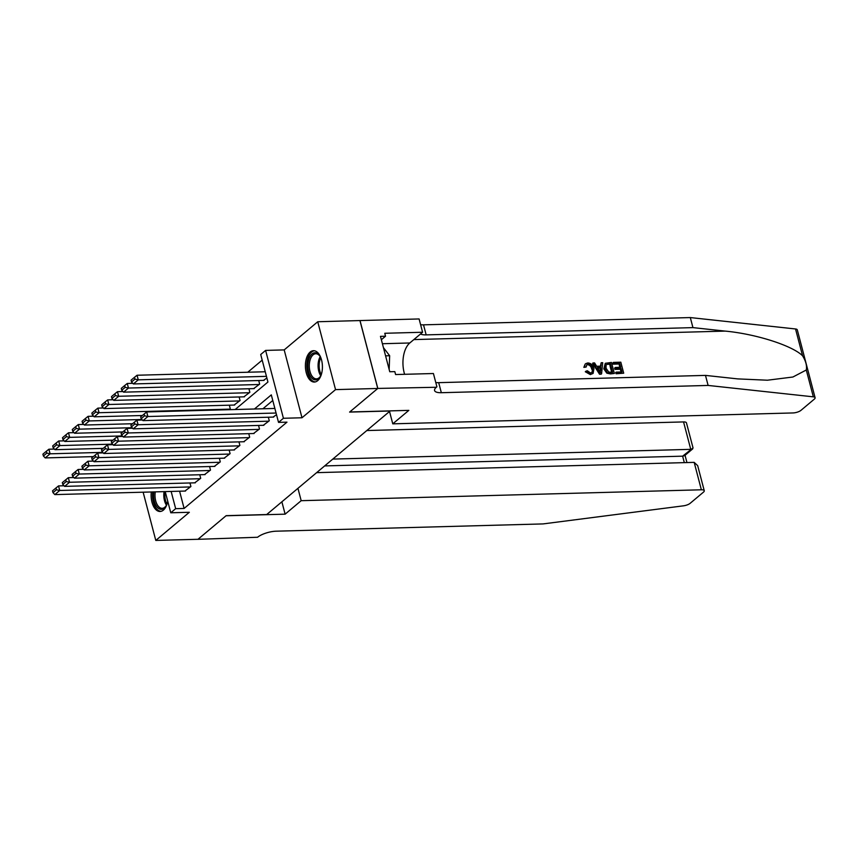 <?xml version="1.0" encoding="UTF-8"?>
<svg xmlns="http://www.w3.org/2000/svg" width="858" height="858" viewBox="0 0 858 858"><rect width="100%" height="100%" fill="white"/><g stroke="black" fill="none" stroke-linecap="round" stroke-linejoin="round"><path stroke-width="1.29" d="M310.156 352.059A15.68 8.505 -91.6 0 0 305.663 369.755A15.68 8.505 -91.6 0 0 314.339 382.046A15.68 8.505 -91.6 0 0 317.664 380.673A15.68 8.505 -91.6 0 0 322.147 362.977A15.68 8.505 -91.6 0 0 313.481 350.697A15.68 8.505 -91.6 0 0 310.156 352.059M151.298 491.977A15.68 8.505 -91.6 0 0 160.049 511.486A15.68 8.505 -91.6 0 0 163.374 510.124A15.68 8.505 -91.6 0 0 167.718 501.169M235.156 409.523L267.932 382.024L260.714 354.515L265.615 350.407L283.419 418.275L278.528 422.383L271.3 394.873L254.461 408.998M377.81 388.427L349.742 411.979L408.837 410.371L392.771 423.841L792.953 412.945A6.027 2.006 165.3 0 0 800.964 410.349L814.328 399.131A6.027 2.006 165.3 0 0 815.1 397.737A6.027 2.006 165.3 0 0 813.33 396.836L708.118 385.435L441.334 392.707A14.071 4.676 -14.7 0 1 434.577 390.519A14.071 4.676 -14.7 0 1 436.368 387.269L377.81 388.427L360.006 320.56L317.739 321.75L284.191 349.903L265.615 350.407M262.194 360.135L247.758 372.233M359.952 320.602L377.756 388.47L335.542 389.618L317.739 321.75M143.136 492.192L155.791 540.433L189.339 512.28L170.774 512.784L165.208 491.591M377.756 388.47L349.592 412.097L390.122 410.993L266.688 514.553L226.169 515.658L198.005 539.285L155.791 540.433M273.091 417.085L276.512 414.704M263.288 425.311L269.273 420.774L268.339 417.224M253.496 433.526L259.481 428.989L258.548 425.439M243.704 441.741L249.678 437.205L248.745 433.655M233.902 449.967L239.886 445.431L238.953 441.87M224.11 458.183L230.094 453.646L229.161 450.096M214.318 466.398L220.292 461.861L219.358 458.311M204.515 474.624L210.5 470.087L209.567 466.527M194.723 482.839L200.697 478.303L199.775 474.753M229.129 409.695L230.266 408.74L229.333 405.191M234.073 405.062L240.058 400.525L239.125 396.975M243.876 396.836L249.85 392.299L248.917 388.749M253.668 388.62L259.652 384.084L258.719 380.534M263.46 380.405L266.881 378.013M179.59 491.205L184.105 508.451L286.969 422.157L278.528 422.383M272.78 400.482L262.902 408.773M184.92 491.055L190.905 486.518L189.972 482.968M284.191 349.903L301.995 417.771L335.542 389.618M301.995 417.771L283.419 418.275M184.105 508.451L175.665 508.676L170.774 512.784M171.139 491.43L175.665 508.676M185.521 491.044L54.826 494.605L59.728 490.486L58.526 485.907L52.52 490.83L53.003 492.664L56.435 489.789L55.952 487.955M64.028 485.757L58.526 485.907M190.412 486.936L59.728 490.486L56.435 489.789M53.003 492.664L54.826 494.605M54.408 449.066L48.895 449.217L50.096 453.807L102.735 452.37M93.318 456.606L45.206 457.915L43.383 455.984L46.815 453.11L46.332 451.265L42.9 454.15L43.383 455.984M46.815 453.11L50.096 453.807L45.206 457.915M46.332 451.265L48.895 449.217M167.224 503.346A13.567 7.357 88.4 0 1 167.096 503.721A13.567 7.357 88.4 0 1 166.002 506.006A13.567 7.357 88.4 0 1 157.207 507.185A13.567 7.357 88.4 0 1 153.839 491.902M155.266 491.87A12.57 6.81 -91.6 0 0 162.162 508.311A12.57 6.81 -91.6 0 0 166.238 505.598M152.713 491.934A15.583 8.451 -91.6 0 0 161.068 511.347M321.514 373.906A13.567 7.357 88.4 0 1 321.375 374.281A13.567 7.357 88.4 0 1 320.291 376.565A13.567 7.357 88.4 0 1 310.489 376.351A13.567 7.357 88.4 0 1 309.137 358.387A13.567 7.357 88.4 0 1 319.723 355.845A13.567 7.357 88.4 0 1 321.096 358.43M319.98 356.242A12.57 6.81 -91.6 0 0 315.765 353.753A12.57 6.81 -91.6 0 0 310.435 358.944A12.57 6.81 -91.6 0 0 310.167 372.104A12.57 6.81 -91.6 0 0 316.441 378.871A12.57 6.81 -91.6 0 0 320.527 376.158M314.5 350.783A15.583 8.451 -91.6 0 0 308.236 357.207A15.583 8.451 -91.6 0 0 307.818 373.251A15.583 8.451 -91.6 0 0 315.347 381.907M389.157 369.466L389.661 355.727L383.429 347.629M385.585 355.834L389.661 355.727M297.941 488.331L301.179 500.686L701.361 489.789L694.176 462.365L316.634 472.651M694.176 462.365L697.683 465.647L704.257 490.722A6.027 2.006 165.3 0 1 703.496 492.117L690.122 503.335A6.027 2.006 165.3 0 1 683.418 505.834L543.06 523.916L276.265 531.188A14.071 4.676 165.3 0 0 257.593 537.258L197.951 539.317L226.019 515.776L285.124 514.167L301.179 500.686M281.874 501.812L285.124 514.167M332.797 459.094L690.754 449.345L683.558 421.921A6.027 2.006 -14.7 0 1 686.454 422.855L693.039 447.94L682.625 456.166L324.667 465.915M366.816 430.544L683.558 421.921M704.257 490.722A6.027 2.006 165.3 0 0 701.361 489.789M692.749 448.831L684.62 455.652L682.625 456.166L684.319 462.634M613.406 362.398L620.817 362.194L623.702 373.198L616.559 373.391L616.226 372.125L621.943 371.975L621.053 368.586L615.722 368.726L615.39 367.46L620.72 367.31L619.712 363.502L613.738 363.663L613.406 362.398L612.966 362.773A26.19 14.2 -91.6 0 0 613.159 364.157L619.133 363.996A26.19 14.2 -91.6 0 0 619.776 367.342M615.39 367.46L614.607 368.114A26.19 14.2 -91.6 0 0 614.95 369.38L620.27 369.24A26.19 14.2 -91.6 0 0 621.181 371.997M616.226 372.125L615.636 372.619A26.19 14.2 -91.6 0 0 616.119 373.766L623.702 373.198M605.287 363.299L603.828 368.897L606.82 373.155L610.446 373.916L614.349 373.455L609.051 373.445L607.367 372.694L604.611 368.243L605.287 363.299L611.464 362.451L614.349 373.455M584.588 366.731L585.177 364.082L583.848 367.353L586.111 367.052L583.848 367.353M587.666 364.693C589.886 365.09 591.248 366.613 591.752 369.251L592.535 368.597C591.988 366.023 590.551 364.564 588.234 364.221L587.666 364.693M590.754 374.238L586.014 371.149L585.295 371.75L590.336 374.592L593.103 373.423L590.336 374.592M708.118 385.435L705.48 375.396L737.741 378.893L767.438 380.212L792.899 377.016L806.295 370.002C807.078 365.819 805.844 361.089 802.573 355.802C792.449 345.624 755.919 333.955 725.203 331.102L692.942 327.617L426.158 334.877A14.071 4.676 -14.7 0 1 420.538 333.976M593.06 362.955L592.621 363.32L599.528 374.217L601.136 374.174L599.967 373.852L593.06 362.955L594.573 362.913L596.621 366.269L600.932 366.151L601.201 362.73L602.713 362.687L601.576 373.809M601.201 362.73L600.203 366.763M692.942 327.617L690.315 317.567L423.52 324.839A14.071 4.676 -14.7 0 1 420.613 324.71M435.778 382.539A14.071 4.676 -14.7 0 0 438.695 382.657L705.48 375.396M802.573 355.802L795.527 328.968L690.315 317.567M436.904 386.819L433.419 373.52L395.592 374.549L394.819 371.621L389.757 371.75L380.469 336.357L385.532 336.218L384.77 333.279L422.586 332.25L419.101 318.951L360.006 320.56M392.771 423.841L389.532 411.486M404.611 374.303A22.619 12.269 88.4 0 1 409.802 342.975L422.586 332.25M795.527 328.968A6.027 2.006 -14.7 0 1 797.297 329.869L815.1 397.737M381.36 339.725L385.532 336.218M588.234 364.221L586.851 364.693L586.111 367.052M586.014 371.149L587.355 370.774L590.486 372.973L592.009 372.469L592.535 368.597M585.682 363.663L587.762 362.955C590.958 363.17 593.017 365.036 593.961 368.554L593.103 373.423M600.6 370.506L600.836 367.428L597.383 367.524L600.439 372.554L600.064 368.082L600.836 367.428M597.758 368.146L600.064 368.082M610.36 363.76L606.091 364.661L606.038 368.221L608.794 372.104L612.591 372.222L610.36 363.76L609.781 364.253A26.19 14.2 -91.6 0 0 611.829 372.243M604.611 368.243L603.828 368.897M607.367 372.694L606.82 373.155M608.279 363.813L607.689 364.307L609.781 364.253M613.738 363.663L613.159 364.157M619.712 363.502L619.133 363.996M615.722 368.726L614.95 369.38M621.053 368.586L620.27 369.24M195.313 482.818L64.618 486.379L69.519 482.271L68.318 477.681L62.323 482.614L62.806 484.448L66.227 481.574L65.744 479.74M73.831 477.531L68.318 477.681M200.214 478.71L69.519 482.271L66.227 481.574M62.806 484.448L64.618 486.379M205.116 474.603L74.421 478.163L79.311 474.056L78.11 469.465L72.115 474.399L72.598 476.233L76.03 473.359L75.547 471.525M83.623 469.315L78.11 469.465M210.006 470.495L79.311 474.056L76.03 473.359M72.598 476.233L74.421 478.163M214.908 466.387L84.213 469.948L89.114 465.83L87.913 461.25L81.907 466.173L82.389 468.007L85.821 465.133L85.339 463.299M93.415 461.1L87.913 461.25M219.809 462.28L89.114 465.83L85.821 465.133M82.389 468.007L84.213 469.948M224.699 458.161L94.015 461.722L98.906 457.614L97.705 453.035L91.709 457.957L92.192 459.791L95.613 456.917L95.141 455.083M103.217 452.885L97.705 453.035M229.601 454.054L98.906 457.614L95.613 456.917M92.192 459.791L94.015 461.722M64.2 440.851L58.698 441.001L59.899 445.581L112.527 444.154M103.121 448.38L54.998 449.699L53.175 447.758L56.607 444.884L56.124 443.05L52.692 445.924L53.175 447.758M56.607 444.884L59.899 445.581L54.998 449.699M56.124 443.05L58.698 441.001M74.002 432.636L68.49 432.786L69.691 437.365L122.329 435.928M112.913 440.165L64.79 441.473L62.977 439.543L66.398 436.668L65.916 434.834L62.495 437.709L62.977 439.543M66.398 436.668L69.691 437.365L64.79 441.473M65.916 434.834L68.49 432.786M83.794 424.41L78.282 424.56L79.483 429.15L132.121 427.713M122.715 431.949L74.592 433.258L72.769 431.327L76.201 428.453L75.718 426.619L72.287 429.493L72.769 431.327M76.201 428.453L79.483 429.15L74.592 433.258M75.718 426.619L78.282 424.56M93.586 416.194L88.084 416.344L89.286 420.935L141.924 419.498M132.507 423.734L84.384 425.042L82.561 423.112L85.993 420.227L85.51 418.393L82.078 421.267L82.561 423.112M85.993 420.227L89.286 420.935L84.384 425.042M85.51 418.393L88.084 416.344M234.502 449.946L103.807 453.507L108.709 449.399L107.497 444.809L101.501 449.742L101.984 451.576L105.416 448.702L104.933 446.868M113.009 444.659L107.497 444.809M239.393 445.838L108.709 449.399L105.416 448.702M101.984 451.576L103.807 453.507M103.389 407.979L97.876 408.129L99.078 412.709L229.772 409.148M142.299 415.508L94.187 416.816L92.364 414.886L95.785 412.012L95.302 410.178L91.881 413.052L92.364 414.886M95.785 412.012L99.078 412.709L94.187 416.816M95.302 410.178L97.876 408.129M244.294 441.731L113.599 445.291L118.501 441.184L117.299 436.593L111.304 441.527L111.776 443.361L115.208 440.476L114.725 438.642M122.812 436.443L117.299 436.593M249.195 437.623L118.501 441.184L115.208 440.476M111.776 443.361L113.599 445.291M113.181 399.753L107.668 399.903L108.88 404.493L239.564 400.933M234.674 405.04L103.979 408.601L102.156 406.671L105.588 403.796L105.105 401.962L101.673 404.837L102.156 406.671M105.588 403.796L108.88 404.493L103.979 408.601M105.105 401.962L107.668 399.903M254.086 433.515L123.402 437.065L128.292 432.958L127.091 428.378L121.096 433.301L121.579 435.135L125 432.26L124.528 430.426M132.604 428.228L127.091 428.378M258.987 429.397L128.292 432.958L125 432.26M121.579 435.135L123.402 437.065M122.984 391.538L117.471 391.688L118.672 396.278L249.367 392.717M244.466 396.825L113.771 400.386L111.948 398.455L115.38 395.57L114.897 393.736L111.476 396.621L111.948 398.455M115.38 395.57L118.672 396.278L113.771 400.386M114.897 393.736L117.471 391.688M263.889 425.289L133.194 428.85L138.095 424.742L136.883 420.152L130.888 425.085L131.371 426.919L134.803 424.045L134.32 422.211M142.396 420.002L136.883 420.152M268.779 421.181L138.095 424.742L134.803 424.045M131.371 426.919L133.194 428.85M132.775 383.322L127.263 383.472L128.464 388.052L259.159 384.502M254.258 388.61L123.573 392.16L121.75 390.229L125.171 387.355L124.7 385.521L121.268 388.395L121.75 390.229M125.171 387.355L128.464 388.052L123.573 392.16M124.7 385.521L127.263 383.472M273.681 417.074L142.986 420.635L147.887 416.527L146.686 411.937L140.691 416.87L141.173 418.704L144.594 415.819L144.112 413.985M274.871 408.451L146.686 411.937M276.072 413.03L147.887 416.527L144.594 415.819M141.173 418.704L142.986 420.635M265.24 371.761L137.055 375.246L138.267 379.837L266.441 376.351M264.06 380.384L133.365 383.944L131.542 382.014L134.974 379.139L134.492 377.305L131.06 380.18L131.542 382.014M134.974 379.139L138.267 379.837L133.365 383.944M134.492 377.305L137.055 375.246M166.452 505.19A12.57 6.81 88.4 0 1 164.06 491.623M165.133 491.591A12.151 6.596 -91.6 0 0 166.956 504.086M320.742 375.75A12.57 6.81 88.4 0 1 319.23 358.708A12.57 6.81 88.4 0 1 320.216 356.628M320.774 357.711A12.151 6.596 -91.6 0 0 320.259 358.934A12.151 6.596 -91.6 0 0 321.235 374.635M725.203 331.102L413.846 339.586M426.158 334.877L423.52 324.839M438.695 382.657L441.334 392.707M813.33 396.836L806.295 370.002M382.4 343.726L409.802 342.975M686.947 462.569L685.049 455.298"/></g></svg>
